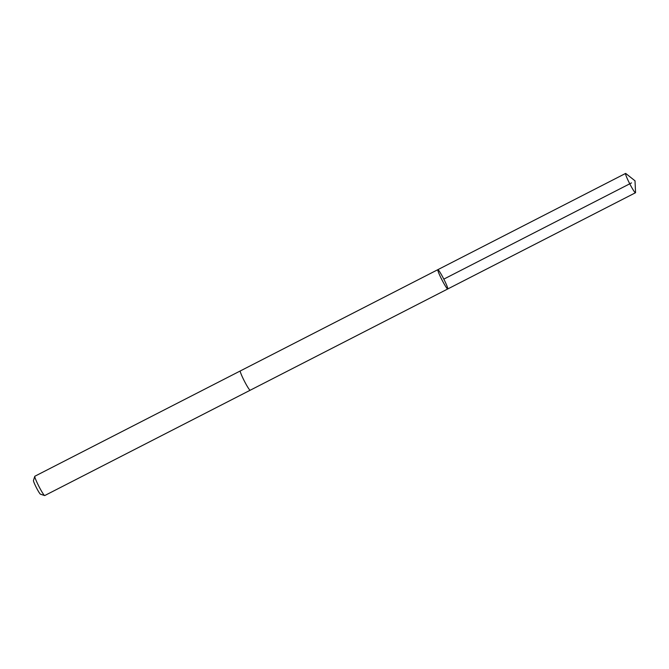 <?xml version="1.0" encoding="UTF-8"?>
<svg xmlns="http://www.w3.org/2000/svg" width="669" height="669" viewBox="0 0 669 669"><rect width="100%" height="100%" fill="white"/><g stroke="black" fill="none" stroke-linecap="round" stroke-linejoin="round"><path stroke-width="1" d="M240.33 370.927A10.846 1.004 -117.1 0 0 240.296 370.935A10.846 1.004 -117.1 0 0 244.352 381.046A10.846 1.004 -117.1 0 0 250.189 390.236A10.846 1.004 -117.1 0 1 250.189 390.236A10.838 1.004 -117.1 0 1 243.215 378.771A10.838 1.004 -117.1 0 1 240.296 370.944L437.844 269.674A10.846 1.004 62.9 0 0 440.771 277.51A10.846 1.004 62.9 0 0 447.737 288.975A10.846 1.004 62.9 0 0 443.689 278.873A10.846 1.004 62.9 0 0 437.844 269.674A10.846 1.004 62.9 0 0 440.771 277.51A10.846 1.004 62.9 0 0 447.737 288.975L635.475 192.756A10.846 1.004 -117.1 0 1 628.5 181.282A10.846 1.004 -117.1 0 1 625.574 173.447A10.846 1.004 -117.1 0 1 625.85 173.547L635.006 180.806L635.55 192.471A10.846 1.004 -117.1 0 1 635.475 192.756M447.737 288.975L44.731 495.553A10.846 1.004 -117.1 0 1 44.631 495.553A10.846 1.004 -117.1 0 1 38.894 486.355A10.846 1.004 -117.1 0 1 34.78 476.328A10.846 1.004 -117.1 0 1 34.838 476.244L240.296 370.935M44.631 495.553L40.458 494.19A7.719 0.711 -117.1 0 1 36.377 487.642A7.719 0.711 -117.1 0 1 33.45 480.518L34.78 476.328M631.544 182.896L443.815 279.124M437.844 269.674L625.574 173.447"/></g></svg>
